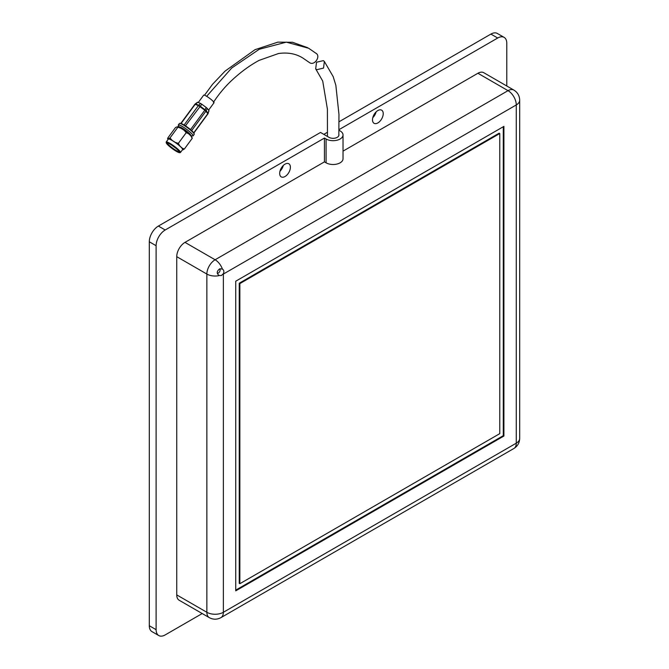 <?xml version="1.0" encoding="UTF-8"?>
<svg xmlns="http://www.w3.org/2000/svg" width="669" height="669" viewBox="0 0 669 669"><rect width="100%" height="100%" fill="white"/><g stroke="black" fill="none" stroke-linecap="round" stroke-linejoin="round"><path stroke-width="1" d="M217.392 273.579L218.822 272.735A3.646 2.107 120 0 0 220.051 270.728L220.101 268.721M222.359 269.03L222.409 269.055A11.666 6.74 -120 0 0 215.109 259.764A11.666 6.74 120 0 0 206.863 274.056A11.666 6.74 0 0 0 219.223 275.603C216.438 273.395 216.631 271.129 219.817 268.796L222.409 269.055C223.948 270.151 224.266 271.714 223.354 273.738L221.297 275.603L218.78 275.385M338.865 134.427A5.837 3.37 180 0 1 338.932 134.954A5.837 3.37 180 0 1 337.226 137.337A5.837 3.37 180 0 1 328.972 137.337L320.518 132.454L158.386 226.063L165.193 229.994L324.44 138.057L324.44 161.873L326.087 162.826A9.918 5.728 180 0 0 340.111 162.826A9.918 5.728 180 0 0 343.021 158.779L343.021 134.954A9.918 5.728 0 0 0 340.111 130.907L338.94 130.229M324.44 138.057L326.087 139.01A9.918 5.728 0 0 0 340.111 139.01A9.918 5.728 0 0 0 343.021 134.954M285.036 176.524A7.585 4.382 120 0 0 289.995 169.834A7.585 4.382 120 0 0 288.832 163.763A7.585 4.382 120 0 0 285.036 164.139A7.585 4.382 120 0 0 280.085 170.821A7.585 4.382 120 0 0 281.248 176.9A7.585 4.382 120 0 0 285.036 176.524M279.96 171.264A7.585 4.382 120 0 0 283.305 165.469M377.86 122.929A7.585 4.382 120 0 0 382.819 116.247A7.585 4.382 120 0 0 381.656 110.168A7.585 4.382 120 0 0 377.86 110.544A7.585 4.382 120 0 0 372.909 117.226A7.585 4.382 120 0 0 374.071 123.305A7.585 4.382 120 0 0 377.86 122.929M372.784 117.669A7.585 4.382 120 0 0 376.129 111.874M324.44 161.873L184.995 242.379A11.666 6.74 120 0 0 176.741 256.67L176.741 594.9A11.666 6.74 120 0 0 179.158 600.244L209.28 617.629A11.666 6.74 120 0 1 206.863 612.286A11.666 6.74 0 0 0 223.362 612.286L223.362 274.056A11.666 6.74 180 0 1 223.045 274.231M503.899 436.029L503.899 126.382L235.739 281.206L235.739 590.852L503.899 436.029L503.28 435.67L503.28 126.742M338.949 129.677L497.711 38.016L490.904 34.086L339.024 121.775M223.354 273.738A11.666 6.74 -120 0 1 223.362 274.056L516.276 104.949A11.666 6.74 0 0 0 519.696 100.183C519.545 95.776 517.605 92.406 513.859 90.081L483.737 72.687A11.666 6.74 120 0 0 477.909 73.264L343.021 151.144M202.205 613.548L165.193 634.914A12.836 7.409 -60 0 1 158.77 635.55A12.836 7.409 -60 0 1 156.111 629.671L156.111 245.715A12.836 7.409 -60 0 1 165.193 229.994M497.711 38.016A12.836 7.409 -60 0 1 504.125 37.38A12.836 7.409 -60 0 1 506.784 43.259L506.784 85.992M235.739 590.133L503.28 435.67M490.904 34.086A12.836 7.409 -60 0 1 497.318 33.45L504.125 37.38M158.77 635.55L151.963 631.62A12.836 7.409 -60 0 1 149.304 625.741L149.304 241.785A12.836 7.409 -60 0 1 158.386 226.063M239.243 283.23L239.243 583.343L239.862 583.702L499.768 433.646L499.768 133.532L499.149 133.173L239.243 283.23L239.862 283.589L239.862 583.702M499.768 133.532L239.862 283.589M327.526 132.219L323.821 134.36M213.419 102.332C218.838 94.112 224.876 86.87 231.524 80.615C240.581 72.152 249.763 65.411 259.054 60.394L278.505 53.528C287.879 52.199 296.041 53.729 302.982 58.119L309.672 62.727C314.673 66.005 321.179 55.887 315.81 53.177L308.677 48.268L286.332 42.139L259.254 49.263L231.65 68.079L206.662 96.311M316.705 69.693L315.693 68.84L316.529 62.217L323.361 60.636L324.356 61.481L323.537 68.104L316.705 69.693M197.539 102.265L195.315 103.829L198.726 105.234L200.558 103.444L201.829 104.23L185.43 125.831M208.594 110.134L214.013 102.758A6.414 0.987 -143.7 0 0 211.713 99.982A6.414 0.987 -143.7 0 0 206.295 96.093A6.414 0.987 -143.7 0 0 203.669 95.157L198.267 102.499M201.829 104.23L206.211 107.483L204.814 110.176L198.4 105.577A1.748 1.472 112.4 0 1 198.726 105.234A1.748 0.736 45.7 0 1 199.17 105.401A1.748 0.736 45.7 0 1 199.989 106.011L205.09 109.8A1.748 0.719 25.9 0 1 206.161 110.761L208.067 113.228L208.929 110.569L208.109 109.507L207.281 108.445L206.161 110.761A1.748 1.522 142.3 0 1 205.935 111.171L191.652 130.597M206.211 107.483L207.281 108.445M200.558 103.444L197.815 102.315L195.532 103.921A1.748 1.472 112.4 0 0 195.206 104.264L181.09 123.472M193.751 132.805L207.842 113.646A1.748 1.522 142.3 0 0 208.067 113.228L209.021 110.778M166.28 142.865L166.18 142.246A8.848 1.363 36.3 0 1 166.213 142.004A8.848 1.363 36.3 0 1 171.021 144.019A8.848 1.363 36.3 0 1 178.489 149.722A8.848 1.363 36.3 0 1 180.463 152.482A8.848 1.363 36.3 0 1 180.254 152.591L179.627 152.683A8.388 1.288 36.3 0 1 174.76 150.349A8.388 1.288 36.3 0 1 168.195 145.265A8.388 1.288 36.3 0 1 166.28 142.865A8.388 1.288 36.3 0 1 170.378 144.245A8.388 1.288 36.3 0 1 177.954 149.965A8.388 1.288 36.3 0 1 179.627 152.683M180.463 152.482L182.612 149.563A8.848 1.363 -143.7 0 0 180.63 146.804A8.848 1.363 -143.7 0 0 173.171 141.1A8.848 1.363 -143.7 0 0 168.362 139.085L166.213 142.004M177.686 149.831A7.928 1.221 36.3 0 1 179.493 152.097A7.928 1.221 36.3 0 1 175.613 150.793A7.928 1.221 36.3 0 1 168.463 145.39A7.928 1.221 36.3 0 1 166.874 142.823A7.928 1.221 36.3 0 1 171.481 145.022A7.928 1.221 36.3 0 1 177.686 149.831M179.325 151.696A7.468 1.146 36.3 0 1 175.186 149.906A7.468 1.146 36.3 0 1 168.998 145.156A7.468 1.146 36.3 0 1 167.309 142.865M175.537 147.966A7.468 1.146 36.3 0 1 172 145.365M178.305 124.978L179.384 123.514A9.19 1.413 36.3 0 1 179.601 123.405L180.229 123.322A8.73 1.346 36.3 0 1 185.296 125.747A8.73 1.346 36.3 0 1 192.137 131.04A8.73 1.346 36.3 0 1 194.127 133.532L194.227 134.16A9.19 1.413 36.3 0 1 194.186 134.402L193.115 135.866A9.19 1.413 36.3 0 1 192.915 135.974L190.958 135.69A7.351 1.129 36.3 0 0 189.31 133.399A7.351 1.129 36.3 0 0 183.114 128.649A7.351 1.129 36.3 0 0 179.116 126.985L178.263 125.195A9.19 1.413 36.3 0 1 178.305 124.978A9.19 1.413 36.3 0 1 183.306 127.068A9.19 1.413 36.3 0 1 191.058 132.997A9.19 1.413 36.3 0 1 193.115 135.866M179.601 123.405A9.19 1.413 36.3 0 1 184.937 125.964A9.19 1.413 36.3 0 1 192.128 131.534A9.19 1.413 36.3 0 1 194.227 134.16M182.353 149.915L184.335 149.062L181.993 148.008L179.677 145.8L178.347 143.375L175.278 142.397L172.05 140.298L170.001 137.948L167.86 138.826L167.643 138.224L175.521 127.511L177.653 126.642L177.87 127.244L180.931 128.222A9.416 1.447 -143.7 0 0 178.506 126.951A9.416 1.447 -143.7 0 0 177.82 126.692M168.07 139.487A9.416 1.447 -143.7 0 1 167.86 138.826L167.643 138.224M170.001 137.948L177.87 127.244L177.653 126.642M184.335 149.062L192.204 138.358L191.986 137.755M192.254 137.923L191.167 136.259A9.416 1.447 -143.7 0 0 190.874 135.924L192.204 138.358M190.874 135.924L188.558 133.725A9.416 1.447 -143.7 0 0 184.159 130.321L186.216 132.671L188.558 133.725M178.347 143.375L186.216 132.671M184.159 130.321L180.931 128.222M179.677 145.8A9.416 1.447 -143.7 0 0 175.278 142.397M172.05 140.298A9.416 1.447 -143.7 0 0 168.772 138.717M183.105 149.831A9.416 1.447 -143.7 0 0 181.993 148.008M176.741 256.67L206.863 274.056L206.863 612.286L176.741 594.9M513.859 448.514L220.946 617.629A11.666 6.74 -120 0 0 223.362 612.286L516.276 443.171A11.666 6.74 0 0 0 519.696 438.412C519.554 442.811 517.605 446.181 513.859 448.514A11.666 6.74 -120 0 0 516.276 443.171L516.276 104.949A11.666 6.74 -120 0 0 508.022 90.658L215.109 259.764L184.995 242.379M513.859 90.081A11.666 6.74 120 0 0 508.022 90.658L477.909 73.264M326.087 139.01L326.087 162.826M149.304 241.785L156.111 245.715M149.304 625.741L156.111 629.671M184.117 125.003L198.4 105.577L194.913 104.222L180.822 123.389M193.876 132.989L207.934 113.872L205.851 111.079L204.814 110.176L190.531 129.61M220.946 617.629C217.049 619.703 213.16 619.703 209.28 617.629M519.696 100.183L519.696 438.412M316.278 53.503L308.677 48.268M204.53 95.224L212.516 84.319L225.01 71.165L255.006 49.69L277.869 42.139L292.554 42.281L307.723 47.733M315.693 68.84L322.717 81.066L327.409 109.122L327.442 136.459M324.356 61.481L333.17 76.584L335.846 85.289L338.957 114.382L338.84 135.564M207.934 113.872A1.748 1.748 0 0 0 208.184 113.37M167.601 138.659L168.053 139.503M177.753 126.667L178.506 126.951"/></g></svg>

